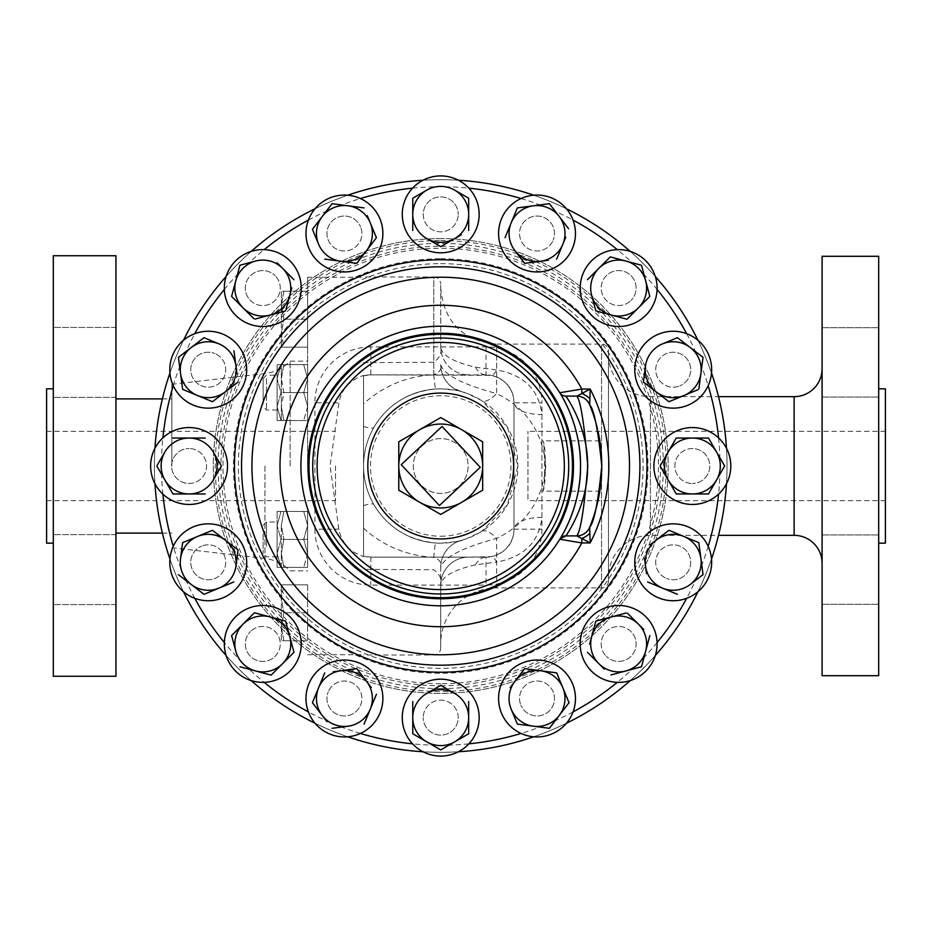 <?xml version="1.0" encoding="UTF-8"?>
<svg xmlns="http://www.w3.org/2000/svg" width="932" height="932" viewBox="0 0 932 932"><rect width="100%" height="100%" fill="white"/><g stroke="black" fill="none" stroke-linecap="round" stroke-linejoin="round"><path stroke-width="0.7" stroke-dasharray="4.66 3.5" d="M599.87 490.675A161.05 161.05 0 0 1 599.8 491.164L542.471 491.164C546.292 492.748 546.292 439.263 542.471 440.836C545.325 439.275 545.325 492.737 542.471 491.164M599.8 440.836L542.471 440.836M600.22 443.655L600.499 445.822M600.627 446.847L601.245 452.929M601.455 455.841L601.676 460.408A161.05 161.05 0 0 0 601.618 458.824M601.769 466.012L601.431 476.473M600.464 486.492L600.802 483.661M599.893 490.535L600.068 489.358M885.4 500.67L885.4 431.33L885.4 500.67L527.955 500.67L527.955 431.33L527.955 500.67M885.4 431.33L527.955 431.33M878.69 362.397L878.69 327.726L878.69 362.397M822.094 362.397L822.094 327.726L822.094 362.397M878.69 569.603L878.69 604.274L878.69 569.603M822.094 569.603L822.094 604.274L822.094 569.603M53.31 362.397L53.31 397.347L53.31 362.397M115.941 362.397L115.941 397.347L115.941 362.397M53.31 569.603L53.31 534.653L53.31 569.603M115.941 569.603L115.941 534.653L115.941 569.603M335.543 466L335.543 500.67L335.543 466M46.6 543.17L46.6 388.83M617.299 249.648A38.445 38.445 0 0 0 591.471 315.249A38.445 38.445 0 0 0 657.083 289.421A38.445 38.445 0 0 0 617.299 249.648A279.262 279.262 0 0 1 657.083 289.421M263.127 533.803L263.127 553.445L263.127 533.803M266.482 546.315L266.482 521.99L266.482 546.315M277.107 546.315L277.107 521.99L277.107 546.315M263.127 403.929L263.127 378.555L263.127 403.929M266.482 378.578L266.482 410.01L266.482 378.578M277.107 378.578L277.107 410.01L277.107 378.578M53.31 676.259L53.31 255.741M115.941 676.259L115.941 255.741M171.861 466L171.861 384.31L171.861 466M290.143 466L290.143 361.15L290.143 466M307.63 466L307.63 277.27L307.63 466M363.55 375.456L363.55 556.544C349.85 552.117 341.636 543.007 338.887 529.19L330.079 466L338.887 402.81C341.578 389.052 349.803 379.93 363.55 375.456L363.55 556.544M275.15 656.291A17.475 17.475 0 0 0 275.15 631.581A17.475 17.475 0 0 0 250.428 631.581A17.475 17.475 0 0 1 275.15 631.581A17.475 17.475 0 0 1 275.15 656.291A17.475 17.475 0 0 1 250.428 656.291A17.475 17.475 0 0 1 250.428 631.581A17.475 17.475 0 0 0 250.428 656.291A17.475 17.475 0 0 0 275.15 656.291M631.022 631.581A17.475 17.475 0 0 0 606.301 631.581A17.475 17.475 0 0 0 606.301 656.291A17.475 17.475 0 0 1 606.301 631.581A17.475 17.475 0 0 1 631.022 631.581A17.475 17.475 0 0 1 631.022 656.291A17.475 17.475 0 0 1 606.301 656.291A17.475 17.475 0 0 0 631.022 656.291A17.475 17.475 0 0 0 631.022 631.581M606.301 275.709A17.475 17.475 0 0 0 606.301 300.419A17.475 17.475 0 0 0 631.022 300.419A17.475 17.475 0 0 1 606.301 300.419A17.475 17.475 0 0 1 606.301 275.709A17.475 17.475 0 0 1 631.022 275.709A17.475 17.475 0 0 1 631.022 300.419A17.475 17.475 0 0 0 631.022 275.709A17.475 17.475 0 0 0 606.301 275.709M250.428 300.419A17.475 17.475 0 0 0 275.15 300.419A17.475 17.475 0 0 0 275.15 275.709A17.475 17.475 0 0 1 275.15 300.419A17.475 17.475 0 0 1 250.428 300.419A17.475 17.475 0 0 1 250.428 275.709A17.475 17.475 0 0 1 275.15 275.709A17.475 17.475 0 0 0 250.428 275.709A17.475 17.475 0 0 0 250.428 300.419M201.557 385.848A17.475 17.475 0 0 0 224.379 376.388A17.475 17.475 0 0 0 214.931 353.554A17.475 17.475 0 0 1 224.379 376.388A17.475 17.475 0 0 1 201.557 385.848A17.475 17.475 0 0 1 192.097 363.014A17.475 17.475 0 0 1 214.931 353.554A17.475 17.475 0 0 0 192.097 363.014A17.475 17.475 0 0 0 201.557 385.848M520.883 226.826A17.475 17.475 0 0 0 530.331 249.66A17.475 17.475 0 0 0 553.165 240.2A17.475 17.475 0 0 1 530.331 249.66A17.475 17.475 0 0 1 520.883 226.826A17.475 17.475 0 0 1 543.706 217.366A17.475 17.475 0 0 1 553.165 240.2A17.475 17.475 0 0 0 543.706 217.366A17.475 17.475 0 0 0 520.883 226.826M679.894 546.152A17.475 17.475 0 0 0 657.06 555.612A17.475 17.475 0 0 0 666.52 578.446A17.475 17.475 0 0 1 657.06 555.612A17.475 17.475 0 0 1 679.894 546.152A17.475 17.475 0 0 1 689.354 568.986A17.475 17.475 0 0 1 666.52 578.446A17.475 17.475 0 0 0 689.354 568.986A17.475 17.475 0 0 0 679.894 546.152M360.567 705.174A17.475 17.475 0 0 0 351.108 682.341A17.475 17.475 0 0 0 328.285 691.8A17.475 17.475 0 0 1 351.108 682.341A17.475 17.475 0 0 1 360.567 705.174A17.475 17.475 0 0 1 337.733 714.634A17.475 17.475 0 0 1 328.285 691.8A17.475 17.475 0 0 0 337.733 714.634A17.475 17.475 0 0 0 360.567 705.174M214.931 578.446A17.475 17.475 0 0 0 224.379 555.612A17.475 17.475 0 0 0 201.557 546.152A17.475 17.475 0 0 1 224.379 555.612A17.475 17.475 0 0 1 214.931 578.446A17.475 17.475 0 0 1 192.097 568.986A17.475 17.475 0 0 1 201.557 546.152A17.475 17.475 0 0 0 192.097 568.986A17.475 17.475 0 0 0 214.931 578.446M553.165 691.8A17.475 17.475 0 0 0 530.331 682.341A17.475 17.475 0 0 0 520.883 705.174A17.475 17.475 0 0 1 530.331 682.341A17.475 17.475 0 0 1 553.165 691.8A17.475 17.475 0 0 1 543.706 714.634A17.475 17.475 0 0 1 520.883 705.174A17.475 17.475 0 0 0 543.706 714.634A17.475 17.475 0 0 0 553.165 691.8M666.52 353.554A17.475 17.475 0 0 0 657.06 376.388A17.475 17.475 0 0 0 679.894 385.848A17.475 17.475 0 0 1 657.06 376.388A17.475 17.475 0 0 1 666.52 353.554A17.475 17.475 0 0 1 689.354 363.014A17.475 17.475 0 0 1 679.894 385.848A17.475 17.475 0 0 0 689.354 363.014A17.475 17.475 0 0 0 666.52 353.554M328.285 240.2A17.475 17.475 0 0 0 351.108 249.66A17.475 17.475 0 0 0 360.567 226.826A17.475 17.475 0 0 1 351.108 249.66A17.475 17.475 0 0 1 328.285 240.2A17.475 17.475 0 0 1 337.733 217.366A17.475 17.475 0 0 1 360.567 226.826A17.475 17.475 0 0 0 337.733 217.366A17.475 17.475 0 0 0 328.285 240.2M458.195 717.64A17.475 17.475 0 0 0 440.72 700.165A17.475 17.475 0 0 0 423.245 717.64A17.475 17.475 0 0 1 440.72 700.165A17.475 17.475 0 0 1 458.195 717.64A17.475 17.475 0 0 1 440.72 735.115A17.475 17.475 0 0 1 423.245 717.64A17.475 17.475 0 0 0 440.72 735.115A17.475 17.475 0 0 0 458.195 717.64M692.359 448.525A17.475 17.475 0 0 0 674.885 466A17.475 17.475 0 0 0 692.359 483.475A17.475 17.475 0 0 1 674.885 466A17.475 17.475 0 0 1 692.359 448.525A17.475 17.475 0 0 1 709.834 466A17.475 17.475 0 0 1 692.359 483.475A17.475 17.475 0 0 0 709.834 466A17.475 17.475 0 0 0 692.359 448.525M423.245 214.36A17.475 17.475 0 0 0 440.72 231.835A17.475 17.475 0 0 0 458.195 214.36A17.475 17.475 0 0 1 440.72 231.835A17.475 17.475 0 0 1 423.245 214.36A17.475 17.475 0 0 1 440.72 196.885A17.475 17.475 0 0 1 458.195 214.36A17.475 17.475 0 0 0 440.72 196.885A17.475 17.475 0 0 0 423.245 214.36M189.08 483.475A17.475 17.475 0 0 0 206.555 466A17.475 17.475 0 0 0 189.08 448.525A17.475 17.475 0 0 1 206.555 466A17.475 17.475 0 0 1 189.08 483.475A17.475 17.475 0 0 1 171.605 466A17.475 17.475 0 0 1 189.08 448.525A17.475 17.475 0 0 0 171.605 466A17.475 17.475 0 0 0 189.08 483.475M423.012 180.237A286.31 286.31 0 0 1 727.03 466A286.31 286.31 0 0 1 440.72 752.31A286.31 286.31 0 0 0 727.03 466A286.31 286.31 0 0 0 440.72 179.69A286.31 286.31 0 0 1 458.439 180.237A286.31 286.31 0 0 0 154.409 466A286.31 286.31 0 0 0 440.72 752.31A286.31 286.31 0 0 0 727.03 466A286.31 286.31 0 0 0 440.72 179.69A286.31 286.31 0 0 0 154.409 466A286.31 286.31 0 0 0 440.72 752.31A286.31 286.31 0 0 1 423.012 751.763M468.854 743.841A279.262 279.262 0 0 1 412.596 743.841A38.445 38.445 0 0 0 479.165 717.64A38.445 38.445 0 0 0 440.72 679.195A38.445 38.445 0 0 0 412.596 743.841M533.721 195.207A286.31 286.31 0 0 1 566.446 208.768A286.31 286.31 0 0 0 533.721 195.207M630.265 251.407A286.31 286.31 0 0 1 655.312 276.454A286.31 286.31 0 0 0 630.265 251.407M697.952 340.285A286.31 286.31 0 0 1 711.512 373.01A286.31 286.31 0 0 0 697.952 340.285M726.482 448.292A286.31 286.31 0 0 1 726.482 483.708A286.31 286.31 0 0 0 726.482 448.292M711.512 558.99A286.31 286.31 0 0 1 697.952 591.715A286.31 286.31 0 0 0 711.512 558.99M655.312 655.546A286.31 286.31 0 0 1 630.265 680.593A286.31 286.31 0 0 0 655.312 655.546M566.446 723.232A286.31 286.31 0 0 1 533.721 736.793A286.31 286.31 0 0 0 566.446 723.232M440.72 752.31A286.31 286.31 0 0 0 458.439 751.763A286.31 286.31 0 0 1 154.409 466A286.31 286.31 0 0 1 440.72 179.69M412.596 188.159A279.262 279.262 0 0 1 468.854 188.159A38.445 38.445 0 0 0 402.275 214.36A38.445 38.445 0 0 0 440.72 252.805A38.445 38.445 0 0 0 468.854 188.159M521.058 198.539A279.262 279.262 0 0 1 573.04 220.069A38.445 38.445 0 0 0 501.509 218.799A38.445 38.445 0 0 0 522.316 269.033A38.445 38.445 0 0 0 573.04 220.069M686.651 333.679A279.262 279.262 0 0 1 708.18 385.662A38.445 38.445 0 0 0 658.493 334.18A38.445 38.445 0 0 0 637.686 384.415A38.445 38.445 0 0 0 708.18 385.662M718.572 437.865A279.262 279.262 0 0 1 718.572 494.135A38.445 38.445 0 0 0 692.359 427.555A38.445 38.445 0 0 0 653.914 466A38.445 38.445 0 0 0 718.572 494.135M708.18 546.338A279.262 279.262 0 0 1 686.651 598.321A38.445 38.445 0 0 0 687.921 526.778A38.445 38.445 0 0 0 637.686 547.585A38.445 38.445 0 0 0 686.651 598.321M657.083 642.579A279.262 279.262 0 0 1 617.299 682.352A38.445 38.445 0 0 0 645.841 616.751A38.445 38.445 0 0 0 591.471 616.751A38.445 38.445 0 0 0 617.299 682.352M573.04 711.932A279.262 279.262 0 0 1 521.058 733.461A38.445 38.445 0 0 0 572.539 683.773A38.445 38.445 0 0 0 522.316 662.967A38.445 38.445 0 0 0 521.058 733.461M440.72 665.192A199.192 199.192 0 0 1 241.539 466A199.192 199.192 0 0 1 440.72 266.808A199.192 199.192 0 0 1 639.911 466A199.192 199.192 0 0 1 440.72 665.192A199.192 199.192 0 0 0 639.911 466A199.192 199.192 0 0 0 440.72 266.808M589.676 527.244A161.05 161.05 0 0 0 589.676 527.232A13.98 13.98 146.2 0 1 576.745 535.9L565.794 535.9A7.048 7.048 0 0 0 559.794 539.255A139.8 139.8 0 0 1 300.92 466A139.8 139.8 0 0 1 559.794 392.745A7.048 7.048 0 0 0 565.794 396.1L576.745 396.1A13.98 13.98 0 0 1 589.676 404.768A161.05 161.05 0 0 0 589.676 404.756M440.72 685.766A219.766 219.766 0 0 0 660.485 466A219.766 219.766 0 0 0 440.72 246.234A219.766 219.766 0 0 0 220.954 466A219.766 219.766 0 0 0 440.72 685.766M440.72 240.526A225.474 225.474 0 0 1 666.194 466A225.474 225.474 0 0 1 440.72 691.474A225.474 225.474 0 0 1 215.257 466A225.474 225.474 0 0 1 440.72 240.526M421.998 445.997A27.401 27.401 0 0 1 460.734 447.278A27.401 27.401 0 0 1 459.441 486.003A27.401 27.401 0 0 1 420.716 484.722A27.401 27.401 0 0 1 421.998 445.997A27.401 27.401 0 0 1 460.734 447.278A27.401 27.401 0 0 1 459.441 486.003A27.401 27.401 0 0 1 420.716 484.722A27.401 27.401 0 0 1 421.998 445.997M235.598 616.751A38.445 38.445 0 0 1 289.969 616.751A38.445 38.445 0 0 1 264.152 682.352A279.262 279.262 0 0 1 224.367 642.579A38.445 38.445 0 0 1 235.598 616.751M235.598 315.249A38.445 38.445 0 0 0 289.969 315.249A38.445 38.445 0 0 0 264.152 249.648A38.445 38.445 0 0 0 235.598 315.249M193.53 405.222A38.445 38.445 0 0 0 243.753 384.415A38.445 38.445 0 0 0 194.8 333.679A38.445 38.445 0 0 0 193.53 405.222M379.941 713.201A38.445 38.445 0 0 0 359.135 662.967A38.445 38.445 0 0 0 308.41 711.932A38.445 38.445 0 0 0 379.941 713.201M222.946 597.82A38.445 38.445 0 0 0 243.753 547.585A38.445 38.445 0 0 0 173.259 546.338A38.445 38.445 0 0 0 222.946 597.82M308.911 248.227A38.445 38.445 0 0 0 359.135 269.033A38.445 38.445 0 0 0 360.393 198.539A38.445 38.445 0 0 0 308.911 248.227M189.08 504.445A38.445 38.445 0 0 0 227.525 466A38.445 38.445 0 0 0 162.879 437.865A38.445 38.445 0 0 0 189.08 504.445M878.69 675.7L878.69 256.3M885.4 543.17L885.4 388.83M822.094 675.7L822.094 256.3M440.72 238.569A227.431 227.431 0 0 0 213.3 466A227.431 227.431 0 0 0 440.72 693.431A227.431 227.431 0 0 0 668.151 466A227.431 227.431 0 0 0 440.72 238.569A227.431 227.431 0 0 0 213.3 466A227.431 227.431 0 0 0 440.72 693.431A227.431 227.431 0 0 0 668.151 466A227.431 227.431 0 0 0 440.72 238.569M435.628 388.993L440.72 388.83A77.17 77.17 0 0 0 363.55 466A77.17 77.17 0 0 0 440.72 543.17A77.17 77.17 0 0 0 517.889 466A77.17 77.17 0 0 0 440.72 388.83C455.259 390.1 462.097 391.021 461.247 391.615C460.757 390.531 467.596 393.549 481.774 400.655L507.462 427.264L517.889 466.14L507.381 504.888L481.774 531.345C467.596 538.451 460.746 541.469 461.247 540.385C462.086 540.979 455.247 541.911 440.72 543.17L435.628 543.007C408.1 540.141 387.549 527.384 373.977 504.736C367.126 492.877 363.655 479.968 363.55 466C363.678 451.973 367.15 439.065 373.977 427.264C387.584 404.605 408.134 391.848 435.628 388.993A27.96 1.014 -93.8 0 1 433.788 374.617C406.562 376.33 383.145 386.058 363.55 403.801M608.479 351.026L608.479 580.974L608.479 351.026A6.932 6.932 0 0 0 601.548 344.094L496.64 344.094L496.64 393.584C462.354 384.38 443.714 374.734 440.72 364.657C441.803 369.328 439.496 372.649 433.788 374.617L433.788 276.99L363.55 276.99M608.479 580.974A6.932 6.932 0 0 1 601.548 587.906L496.64 587.906L496.64 562.054L475.39 564.839C452.87 570.163 441.314 576.92 440.72 585.11C442.001 579.063 439.694 573.949 433.788 569.755L363.55 569.347M608.479 577.281L608.479 354.719L608.479 577.281A41.94 41.94 0 0 1 650.419 535.341L650.419 396.659L650.419 535.341L718.514 535.341M608.479 354.719A41.94 41.94 0 0 0 650.419 396.659L718.514 396.659M822.094 368.699L822.094 563.301L822.094 368.699M363.55 528.199C383.11 545.931 406.515 555.658 433.788 557.383C439.485 559.34 441.803 562.66 440.72 567.343L440.72 648.078A6.932 6.932 0 0 1 433.788 655.01L363.55 655.01M481.774 531.345A27.96 10.217 57.9 0 1 496.64 538.416C462.377 547.62 443.737 557.254 440.72 567.343L440.72 643.826A55.92 55.92 0 0 1 496.64 587.906L496.64 538.416C526.149 524.262 542.552 500.111 545.849 465.977C542.61 431.947 526.207 407.82 496.64 393.584A27.96 10.217 -57.9 0 1 481.774 400.655M440.72 643.826L440.72 585.11A27.96 27.96 0 0 1 468.68 557.15L491.327 556.637C506.134 552.396 513.683 543.251 513.975 529.19L513.975 402.81L513.975 529.19A27.96 27.96 0 0 1 486.015 557.15L370.82 557.15A27.96 27.96 0 0 1 363.55 556.183L370.82 557.15L468.68 557.15A27.96 27.96 0 0 0 440.72 585.11L440.72 648.078M363.55 362.653L433.788 362.245C439.706 358.005 442.024 352.89 440.72 346.89C441.372 355.127 452.929 361.884 475.39 367.161L496.64 369.946C523.842 374.874 538.941 389.762 541.935 414.6A27.96 11.79 0 0 1 513.975 402.81C513.695 388.76 506.146 379.615 491.327 375.363L370.82 374.85L363.55 375.817A27.96 27.96 0 0 1 370.82 374.85L486.015 374.85A27.96 27.96 0 0 1 513.975 402.81L541.935 402.81A55.92 55.92 0 0 0 486.015 346.89L370.82 346.89L370.82 374.85A27.96 27.96 0 0 0 363.55 375.817M541.935 414.6L541.935 517.4C538.917 542.261 523.819 557.138 496.64 562.054A27.96 6.606 79 0 0 491.327 556.637M363.55 426.355A27.96 5.93 30.1 0 0 373.977 427.264M363.55 505.645A27.96 5.93 -30.1 0 1 373.977 504.736M433.788 557.15L433.788 557.383A27.96 1.014 -86.2 0 1 435.628 543.007M440.72 346.89L440.72 283.922L440.72 346.89A27.96 27.96 0 0 0 468.68 374.85A27.96 27.96 0 0 1 440.72 346.89M461.247 391.615A27.96 27.96 0 0 1 440.72 364.657A27.96 27.96 0 0 0 461.247 391.615M440.72 567.343A27.96 27.96 0 0 1 461.247 540.385A27.96 27.96 0 0 0 440.72 567.343M475.39 367.161A27.96 15.425 -90 0 0 486.015 374.85A27.96 27.96 0 0 1 513.975 402.81M440.72 288.174C444.04 322.146 462.68 340.786 496.64 344.094L496.64 369.946A27.96 6.606 -79 0 1 491.327 375.363M541.935 517.4A27.96 11.79 -0 0 0 513.975 529.19A27.96 27.96 0 0 1 486.015 557.15L486.015 585.11A55.92 55.92 0 0 0 541.935 529.19L541.935 402.81M475.39 564.839A27.96 15.425 90 0 1 486.015 557.15M878.69 466L878.69 388.83L878.69 466M162.879 494.135A279.262 279.262 0 0 1 162.879 437.865M213.3 452.02L221.012 465.371M205.226 493.96L172.944 493.96M164.871 479.98L156.797 466M157.159 465.371L164.871 452.02M172.944 438.04L205.226 438.04M461.387 234.724L454.7 238.569M440.102 246.281L426.74 238.569M412.76 230.507L412.76 198.213L426.74 190.151M454.7 190.151L468.062 197.852M468.68 198.213L468.68 230.507M708.506 493.96L676.224 493.96L668.151 479.98M668.151 452.02L672.007 445.345M676.224 438.04L708.506 438.04M716.58 452.02L724.653 466M716.58 479.98L708.868 493.331M426.74 693.431L440.102 685.719M468.68 701.493L468.68 733.787M454.7 741.849L441.349 749.561M426.74 741.849L420.064 738.004M412.76 733.787L412.76 701.493M308.41 220.069A279.262 279.262 0 0 1 360.393 198.539M376.435 237.73L366.602 250.533M356.071 263.243L340.774 261.24M322.239 216.492L332.072 203.689M367.301 215.688L370.26 222.818M668.419 401.273L656.186 391.883M643.383 382.062L645.492 366.055M690.228 347.52L702.46 356.909M701.936 365.705L698.918 388.644M698.15 389.634L683.913 395.529M510.142 687.583L514.837 681.467M556.672 672.869L562.858 687.781M194.8 598.321A279.262 279.262 0 0 1 173.259 546.338M212.449 530.285L225.264 540.117M237.975 550.661L235.959 565.945M233.85 581.952L204.026 594.313M180.517 558.652L182.532 543.356M360.393 733.461A279.262 279.262 0 0 1 308.41 711.932M333.132 671.774L340.774 670.76M356.781 668.652L371.297 687.583M376.435 694.27L364.074 724.094M326.934 721.624L322.239 715.508M312.418 702.705L318.593 687.781M646.493 573.588L644.478 558.303M650.07 544.812L656.186 540.117M668.99 530.285L698.825 542.645L703.043 574.648M662.512 588.127L647.6 581.952M548.319 260.226L540.677 261.24M519.532 256.65L514.837 250.533M505.016 237.73L517.365 207.906M559.2 216.492L568.59 228.724M565.806 237.089L562.858 244.219M173.259 385.662A279.262 279.262 0 0 1 194.8 333.679M233.944 350.758L236.961 373.697M238.068 382.062L225.264 391.883M197.537 395.529L182.625 389.355M204.69 337.967L218.938 343.873M224.367 289.421A279.262 279.262 0 0 1 264.152 249.648M291.786 287.848L289.794 295.304M277.468 313.07L255.123 319.059M253.923 318.744L243.019 307.84M277.107 262.836L282.559 268.288M589.653 644.152L591.657 636.696M611.427 616.926L626.316 612.941M627.527 613.256L643.884 629.613M645.666 651.177L641.484 666.764M625.896 670.947L611.008 674.931M604.344 669.164L598.892 663.712M224.367 642.579A38.445 38.445 0 0 0 264.152 682.352M254.436 612.755L270.024 616.926M282.559 663.712L277.107 669.164M255.554 670.947L239.955 666.764M235.784 651.177L231.788 636.276M480.248 467.316L439.415 505.517L401.203 464.684L442.036 426.483L480.248 467.316M482.66 490.209L440.72 514.429L398.78 490.209L398.78 466A41.94 41.94 0 0 1 419.75 429.675L440.72 417.571L461.69 429.675L482.66 441.791L482.66 466A41.94 41.94 0 0 1 419.75 502.325A41.94 41.94 0 0 1 398.78 466L398.78 441.791L419.75 429.675A41.94 41.94 0 0 1 482.66 466L482.66 490.209M601.618 473.141A161.05 161.05 0 0 0 601.676 471.58M598.134 431.935A161.05 161.05 0 0 0 597.424 428.813M601.268 478.698L601.711 461.573M601.583 458.264L600.674 447.255M600.476 445.566L600.138 443.143M347.729 736.793A286.31 286.31 0 0 1 315.004 723.232M251.186 680.593A286.31 286.31 0 0 1 226.138 655.546M183.488 591.715A286.31 286.31 0 0 1 169.939 558.99M154.957 483.708A286.31 286.31 0 0 1 154.957 448.292M169.939 373.01A286.31 286.31 0 0 1 183.488 340.285M226.138 276.454A286.31 286.31 0 0 1 251.186 251.407M315.004 208.768A286.31 286.31 0 0 1 347.729 195.207M307.63 364.645L307.63 392.605L307.63 364.645L283.852 364.645L281.348 378.625L281.348 420.565L281.348 378.625L283.852 392.605L281.348 406.585L283.852 392.605L281.348 378.625L283.852 364.645L281.348 364.645L281.348 378.625L281.348 364.645L307.63 364.645M307.63 406.585L307.63 378.625L307.63 420.565L307.63 406.585L303.716 392.605L307.63 378.625L303.716 364.645L307.63 378.625L303.716 392.605L307.63 406.585L303.716 420.565L307.63 406.585M307.63 584.83L307.63 640.75L307.63 584.83L283.852 584.83L281.348 598.81L281.348 626.77L281.348 584.83L281.348 598.81L283.852 612.79L281.348 626.77L281.348 640.75L283.852 640.75L281.348 626.77L281.348 640.75L283.852 640.75L281.348 626.77L283.852 612.79L281.348 598.81L283.852 584.83L281.348 584.83L307.63 584.83M307.63 347.17L307.63 291.25L307.63 347.17L283.852 347.17L281.348 333.19L281.348 305.23L281.348 347.17L281.348 333.19L283.852 319.21L281.348 305.23L281.348 291.25L283.852 291.25L281.348 305.23L281.348 291.25L283.852 291.25L281.348 305.23L283.852 319.21L281.348 333.19L283.852 347.17L281.348 347.17L307.63 347.17M307.63 420.565L307.63 392.605L307.63 420.565L283.852 420.565L281.348 406.585L283.852 420.565L281.348 420.565L307.63 420.565M307.63 511.435L307.63 567.355L307.63 511.435L307.63 525.415L307.63 511.435L283.852 511.435L281.348 525.415L281.348 553.375L281.348 525.415L283.852 539.395L281.348 525.415L283.852 511.435L281.348 511.435L307.63 511.435M307.63 553.375L307.63 525.415L307.63 567.355L307.63 553.375L303.716 539.395L307.63 525.415L303.716 511.435L307.63 525.415L303.716 539.395L307.63 553.375L303.716 567.355L307.63 553.375M53.31 466L53.31 543.17L53.31 466M46.6 466L46.6 431.33L46.6 466M307.63 612.79L283.852 612.79L307.63 612.79M307.63 640.75L283.852 640.75L307.63 640.75M307.63 319.21L283.852 319.21L307.63 319.21M307.63 291.25L283.852 291.25L307.63 291.25M307.63 392.605L283.852 392.605L307.63 392.605M281.348 567.355L281.348 553.375L283.852 539.395L281.348 553.375L283.852 567.355L281.348 553.375L281.348 567.355L283.852 567.355L281.348 567.355M307.63 539.395L283.852 539.395L307.63 539.395M307.63 567.355L283.852 567.355L307.63 567.355M277.107 364.645L281.021 364.645L277.107 378.625L277.107 406.585L281.021 420.565L277.107 420.565L277.107 378.625L281.021 392.605L277.107 406.585L281.021 392.605L277.107 378.625L277.107 364.645L277.107 378.625L281.021 364.645L277.107 364.645M277.107 420.565L281.021 420.565L277.107 406.585L277.107 420.565M303.716 364.645L281.021 364.645L303.716 364.645M303.716 392.605L281.021 392.605L303.716 392.605M303.716 420.565L281.021 420.565L303.716 420.565M277.107 511.435L281.021 511.435L277.107 525.415L277.107 553.375L281.021 567.355L277.107 567.355L277.107 525.415L281.021 539.395L277.107 553.375L281.021 539.395L277.107 525.415L277.107 511.435L277.107 525.415L281.021 511.435L277.107 511.435M277.107 567.355L281.021 567.355L277.107 553.375L277.107 567.355M303.716 511.435L281.021 511.435L303.716 511.435M303.716 539.395L281.021 539.395L303.716 539.395M303.716 567.355L281.021 567.355L303.716 567.355M649.849 296.423L632.979 313.292M618.871 317.066L611.427 315.074M595.641 310.193L591.657 295.304M587.475 279.705L610.309 256.882M264.921 466L264.921 558.454L264.921 466M559.794 539.255A139.8 139.8 0 0 1 440.72 605.8M440.72 688.643A222.643 222.643 0 0 1 218.088 466A222.643 222.643 0 0 1 440.72 243.357A222.643 222.643 0 0 1 663.363 466A222.643 222.643 0 0 1 440.72 688.643M440.72 683.739A217.739 217.739 0 0 1 222.993 466A217.739 217.739 0 0 1 440.72 248.262A217.739 217.739 0 0 1 658.458 466A217.739 217.739 0 0 1 440.72 683.739M440.72 258.747A207.254 207.254 0 0 1 647.985 466A207.254 207.254 0 0 1 440.72 673.254A207.254 207.254 0 0 1 233.466 466A207.254 207.254 0 0 1 440.72 258.747M440.72 263.651A202.349 202.349 0 0 1 643.08 466A202.349 202.349 0 0 1 440.72 668.349A202.349 202.349 0 0 1 238.371 466A202.349 202.349 0 0 1 440.72 263.651M440.72 536.238A70.238 70.238 0 0 0 510.957 466A70.238 70.238 0 0 0 440.72 395.762A70.238 70.238 0 0 0 370.493 466A70.238 70.238 0 0 0 440.72 536.238M601.548 587.906L601.548 344.094L601.548 587.906M794.134 396.659L794.134 535.341M433.788 374.85L433.788 276.99C438.005 277.398 440.312 279.716 440.72 283.922M370.82 569.755L370.82 557.15A27.96 27.96 0 0 1 363.55 556.183M370.82 362.245L370.82 374.85M370.82 346.89A55.92 55.92 0 0 0 314.9 402.81L338.887 402.81M314.9 402.81L314.9 529.19L338.887 529.19M314.9 529.19A55.92 55.92 0 0 0 370.82 585.11L486.015 585.11M370.82 557.15L370.82 585.11M440.72 388.83A77.17 77.17 0 0 0 363.55 466A77.17 77.17 0 0 0 440.72 543.17M486.015 346.89L486.015 374.85M513.975 529.19L541.935 529.19M822.094 327.726L878.69 327.726L822.094 327.726M822.094 534.933L878.69 534.933L822.094 534.933M115.941 397.347L53.31 397.347L115.941 397.347M115.941 604.553L53.31 604.553L115.941 604.553M46.6 500.67L335.543 500.67M263.127 525.345L266.482 521.99L277.107 521.99M263.127 378.555L266.482 375.2L277.107 375.2M162.389 398.896L171.861 398.896M171.861 384.31L264.921 373.546C274.754 372.311 283.165 368.187 290.143 361.15L307.63 361.15M307.63 277.27L363.55 277.27M171.861 547.69L264.921 558.454C274.754 559.689 283.165 563.813 290.143 570.85L307.63 570.85M460.827 391.498L452.719 387.607C444.972 381.91 440.976 374.268 440.72 364.657M307.63 654.73L363.55 654.73M162.389 533.104L171.861 533.104M277.107 410.01L266.482 410.01L263.127 406.655M277.107 556.8L266.482 556.8L263.127 553.445M46.6 431.33L335.543 431.33M115.941 327.447L53.31 327.447L115.941 327.447M115.941 534.653L53.31 534.653L115.941 534.653M822.094 397.067L878.69 397.067L822.094 397.067M822.094 604.274L878.69 604.274L822.094 604.274"/><path stroke-width="1.4" d="M600.499 445.822L600.627 446.847M601.245 452.929L601.455 455.841M601.676 471.58A161.05 161.05 0 0 0 601.676 460.385L601.769 466.012M601.431 476.473L600.464 486.492M600.383 487.156L600.103 489.172L600.371 487.168M600.068 489.358L599.893 490.535M591.471 260.878A38.445 38.445 0 0 0 591.471 315.249A38.445 38.445 0 0 0 645.841 315.249A38.445 38.445 0 0 0 645.841 260.878A38.445 38.445 0 0 0 591.471 260.878M53.31 388.83L46.6 388.83L46.6 543.17L53.31 543.17M53.31 255.741L53.31 676.259L115.941 676.259L115.941 255.741L53.31 255.741M458.439 180.237A286.31 286.31 0 0 1 533.721 195.207A286.31 286.31 0 0 0 458.439 180.237M566.446 208.768A286.31 286.31 0 0 1 630.265 251.407A286.31 286.31 0 0 0 566.446 208.768M655.312 276.454A286.31 286.31 0 0 1 697.952 340.285A286.31 286.31 0 0 0 655.312 276.454M711.512 373.01A286.31 286.31 0 0 1 726.482 448.292A286.31 286.31 0 0 0 711.512 373.01M726.482 483.708A286.31 286.31 0 0 1 711.512 558.99A286.31 286.31 0 0 0 726.482 483.708M697.952 591.715A286.31 286.31 0 0 1 655.312 655.546A286.31 286.31 0 0 0 697.952 591.715M630.265 680.593A286.31 286.31 0 0 1 566.446 723.232A286.31 286.31 0 0 0 630.265 680.593M533.721 736.793A286.31 286.31 0 0 1 458.439 751.763A286.31 286.31 0 0 0 533.721 736.793M440.72 266.808A199.192 199.192 0 0 1 639.911 466A199.192 199.192 0 0 1 440.72 665.192A199.192 199.192 0 0 1 241.539 466A199.192 199.192 0 0 1 440.72 266.808A199.192 199.192 0 0 1 639.911 466A199.192 199.192 0 0 1 440.72 665.192M576.873 535.9L576.745 535.9A13.98 13.98 0 0 0 589.676 527.232A13.98 13.968 22.4 0 1 576.873 535.9L581.824 538.486L581.824 542.948L559.794 539.255C559.573 539.814 581.09 507.334 580.519 466.128C581.125 424.619 559.573 392.244 559.794 392.745L581.824 389.052L581.824 393.514L590.177 389.052L589.886 398.733A13.98 7.922 -147.1 0 0 581.824 393.514L576.873 396.1A13.98 13.968 157.6 0 1 589.676 404.756L589.676 404.768C594.138 409.544 598.169 429.978 601.769 466.07C598.158 502.068 594.127 522.456 589.676 527.232L590.177 542.948L581.824 538.486A13.98 7.922 -32.9 0 0 589.886 533.267M440.72 326.2A139.8 139.8 0 0 1 580.519 466A139.8 139.8 0 0 1 440.72 605.8A139.8 139.8 0 0 1 300.92 466A139.8 139.8 0 0 1 440.72 326.2A139.8 139.8 0 0 1 580.519 466A139.8 139.8 0 0 1 440.72 605.8M440.72 334.273A131.727 131.727 0 0 1 572.458 466A131.727 131.727 0 0 1 440.72 597.727A131.727 131.727 0 0 1 308.993 466A131.727 131.727 0 0 1 440.72 334.273M440.72 538.917A72.917 72.917 0 0 0 513.637 466A72.917 72.917 0 0 0 440.72 393.083A72.917 72.917 0 0 0 367.814 466A72.917 72.917 0 0 0 440.72 538.917M289.969 671.122A38.445 38.445 0 0 0 289.969 616.751A38.445 38.445 0 0 0 235.598 616.751A38.445 38.445 0 0 0 235.598 671.122A38.445 38.445 0 0 0 289.969 671.122M645.841 616.751A38.445 38.445 0 0 0 591.471 616.751A38.445 38.445 0 0 0 591.471 671.122A38.445 38.445 0 0 0 645.841 671.122A38.445 38.445 0 0 0 645.841 616.751M235.598 315.249A38.445 38.445 0 0 0 289.969 315.249A38.445 38.445 0 0 0 289.969 260.878A38.445 38.445 0 0 0 235.598 260.878A38.445 38.445 0 0 0 235.598 315.249M193.53 405.222A38.445 38.445 0 0 0 243.753 384.415A38.445 38.445 0 0 0 222.946 334.18A38.445 38.445 0 0 0 172.723 354.987A38.445 38.445 0 0 0 193.53 405.222M501.509 218.799A38.445 38.445 0 0 0 522.316 269.033A38.445 38.445 0 0 0 572.539 248.227A38.445 38.445 0 0 0 551.732 197.992A38.445 38.445 0 0 0 501.509 218.799M687.921 526.778A38.445 38.445 0 0 0 637.686 547.585A38.445 38.445 0 0 0 658.493 597.82A38.445 38.445 0 0 0 708.728 577.013A38.445 38.445 0 0 0 687.921 526.778M379.941 713.201A38.445 38.445 0 0 0 359.135 662.967A38.445 38.445 0 0 0 308.911 683.773A38.445 38.445 0 0 0 329.718 734.008A38.445 38.445 0 0 0 379.941 713.201M222.946 597.82A38.445 38.445 0 0 0 243.753 547.585A38.445 38.445 0 0 0 193.53 526.778A38.445 38.445 0 0 0 172.723 577.013A38.445 38.445 0 0 0 222.946 597.82M572.539 683.773A38.445 38.445 0 0 0 522.316 662.967A38.445 38.445 0 0 0 501.509 713.201A38.445 38.445 0 0 0 551.732 734.008A38.445 38.445 0 0 0 572.539 683.773M658.493 334.18A38.445 38.445 0 0 0 637.686 384.415A38.445 38.445 0 0 0 687.921 405.222A38.445 38.445 0 0 0 708.728 354.987A38.445 38.445 0 0 0 658.493 334.18M308.911 248.227A38.445 38.445 0 0 0 359.135 269.033A38.445 38.445 0 0 0 379.941 218.799A38.445 38.445 0 0 0 329.718 197.992A38.445 38.445 0 0 0 308.911 248.227M479.165 717.64A38.445 38.445 0 0 0 440.72 679.195A38.445 38.445 0 0 0 402.275 717.64A38.445 38.445 0 0 0 440.72 756.085A38.445 38.445 0 0 0 479.165 717.64M692.359 427.555A38.445 38.445 0 0 0 653.914 466A38.445 38.445 0 0 0 692.359 504.445A38.445 38.445 0 0 0 730.804 466A38.445 38.445 0 0 0 692.359 427.555M402.275 214.36A38.445 38.445 0 0 0 440.72 252.805A38.445 38.445 0 0 0 479.165 214.36A38.445 38.445 0 0 0 440.72 175.915A38.445 38.445 0 0 0 402.275 214.36M189.08 504.445A38.445 38.445 0 0 0 227.525 466A38.445 38.445 0 0 0 189.08 427.555A38.445 38.445 0 0 0 150.635 466A38.445 38.445 0 0 0 189.08 504.445M878.69 388.83L885.4 388.83L885.4 543.17L878.69 543.17M822.094 466L822.094 675.7L878.69 675.7L878.69 256.3L822.094 256.3L822.094 466M718.514 535.341L794.134 535.341L794.134 396.659L718.514 396.659M794.134 535.341A27.96 27.96 0 0 1 822.094 563.301M794.134 396.659A27.96 27.96 0 0 0 822.094 368.699M221.012 465.371L213.3 452.02A27.96 27.96 0 0 1 213.3 479.98L221.373 466L213.3 479.98A27.96 27.96 0 0 1 189.08 493.96L205.226 493.96M172.944 493.96L189.08 493.96A27.96 27.96 0 0 1 164.871 479.98L172.944 493.96L164.871 479.98A27.96 27.96 0 0 1 164.871 452.02L156.797 466L164.871 479.98M156.797 466L157.159 465.371M205.226 438.04L172.944 438.04M164.871 452.02A27.96 27.96 0 0 1 213.3 452.02M412.76 230.507L412.76 214.36A27.96 27.96 0 0 1 426.74 190.151L412.76 198.213L412.76 214.36A27.96 27.96 0 0 0 426.74 238.569L440.72 246.642L454.7 238.569L440.72 246.642L440.102 246.281M468.68 230.507L468.68 214.36A27.96 27.96 0 0 1 454.7 238.569L461.387 234.724M468.68 198.213L454.7 190.151A27.96 27.96 0 0 1 468.68 214.36L468.68 198.213L468.062 197.852M426.74 190.151A27.96 27.96 0 0 1 454.7 190.151M454.7 238.569A27.96 27.96 0 0 1 426.74 238.569M660.077 466L668.151 479.98L660.077 466L668.151 452.02L660.077 466M668.151 479.98L676.224 493.96L708.506 493.96L724.653 466L708.506 438.04L676.224 438.04L668.151 452.02A27.96 27.96 0 0 1 716.58 452.02A27.96 27.96 0 0 1 692.359 493.96A27.96 27.96 0 0 1 668.151 452.02M672.007 445.345L676.224 438.04M708.506 438.04L716.58 452.02M724.653 466L716.58 479.98M708.868 493.331L708.506 493.96M440.102 685.719L426.74 693.431A27.96 27.96 0 0 1 454.7 693.431L440.72 685.358L454.7 693.431A27.96 27.96 0 0 1 468.68 717.64L468.68 701.493M468.68 733.787L468.68 717.64A27.96 27.96 0 0 1 454.7 741.849L468.68 733.787L454.7 741.849A27.96 27.96 0 0 1 426.74 741.849L440.72 749.922L454.7 741.849M441.349 749.561L440.72 749.922L426.74 741.849A27.96 27.96 0 0 1 412.76 717.64L412.76 733.787L426.74 741.849M420.064 738.004L412.76 733.787M412.76 701.493L412.76 717.64A27.96 27.96 0 0 1 426.74 693.431M332.072 203.689L364.074 207.906L332.072 203.689L322.239 216.492A27.96 27.96 0 0 0 318.593 244.219L312.418 229.295L318.593 244.219A27.96 27.96 0 0 0 340.774 261.24L324.767 259.131L356.781 263.348L366.602 250.533L356.781 263.348L356.071 263.243M322.239 216.492L312.418 229.295L322.239 216.492A27.96 27.96 0 0 1 370.26 222.818A27.96 27.96 0 0 1 366.602 250.533L376.435 237.73L370.26 222.818L376.435 237.73M370.26 222.818L367.301 215.688M366.602 250.533A27.96 27.96 0 0 1 340.774 261.24M643.383 382.062L656.186 391.883L643.383 382.062L645.492 366.055A27.96 27.96 0 0 1 662.512 343.873L677.424 337.687L662.512 343.873A27.96 27.96 0 0 1 690.228 347.52L677.424 337.687L690.228 347.52A27.96 27.96 0 0 1 700.934 373.348L703.043 357.352L690.228 347.52M698.918 388.644L700.934 373.348A27.96 27.96 0 0 1 683.913 395.529L668.99 401.715L683.913 395.529A27.96 27.96 0 0 1 656.186 391.883L668.419 401.273M702.46 356.909L703.043 357.352L701.936 365.705M683.913 395.529L698.15 389.634M656.186 391.883A27.96 27.96 0 0 1 645.492 366.055M524.669 668.652L514.837 681.467L524.669 668.652L556.672 672.869L524.669 668.652M556.672 672.869L562.858 687.781A27.96 27.96 0 0 1 533.372 726.203A27.96 27.96 0 0 1 511.19 709.182L517.365 724.094L549.379 728.311L569.033 702.705L562.858 687.781L569.033 702.705L549.379 728.311L517.365 724.094L511.19 709.182A27.96 27.96 0 0 1 514.837 681.467L510.142 687.583M562.858 687.781A27.96 27.96 0 0 0 514.837 681.467M204.026 594.313L178.408 574.648L204.026 594.313L218.938 588.127A27.96 27.96 0 0 0 235.959 565.945L238.068 549.938L225.264 540.117L238.068 549.938L237.975 550.661M225.264 540.117L212.449 530.285L182.625 542.645L180.517 558.652A27.96 27.96 0 0 1 225.264 540.117A27.96 27.96 0 0 1 235.959 565.945M180.517 558.652A27.96 27.96 0 0 0 218.938 588.127L233.85 581.952M182.532 543.356L182.625 542.645L212.449 530.285M356.781 668.652L340.774 670.76L356.781 668.652L371.297 687.583M364.074 724.094L370.26 709.182A27.96 27.96 0 0 1 348.079 726.203L332.072 728.311L348.079 726.203A27.96 27.96 0 0 1 322.239 715.508L312.418 702.705L322.239 715.508A27.96 27.96 0 0 1 318.593 687.781L324.767 672.869L318.593 687.781A27.96 27.96 0 0 1 340.774 670.76L333.132 671.774M340.774 670.76A27.96 27.96 0 0 1 370.26 709.182L376.435 694.27M322.239 715.508L326.934 721.624M318.593 687.781L312.418 702.705M644.478 558.303L646.493 573.588M668.99 530.285L656.186 540.117L668.99 530.285L683.913 536.471A27.96 27.96 0 0 1 700.934 558.652L698.825 542.645L683.913 536.471A27.96 27.96 0 0 0 656.186 540.117L650.07 544.812M703.043 574.648L700.934 558.652A27.96 27.96 0 0 1 690.228 584.481L703.043 574.648L690.228 584.481A27.96 27.96 0 0 1 662.512 588.127L677.424 594.313L662.512 588.127A27.96 27.96 0 0 1 656.186 540.117M647.6 581.952L662.512 588.127M517.365 207.906L549.379 203.689L517.365 207.906L511.19 222.818A27.96 27.96 0 0 0 514.837 250.533L524.669 263.348L540.677 261.24L524.669 263.348L519.532 256.65M568.59 228.724L559.2 216.492A27.96 27.96 0 0 1 562.858 244.219L556.672 259.131L562.858 244.219A27.96 27.96 0 0 1 540.677 261.24L548.319 260.226M559.2 216.492L549.379 203.689L559.2 216.492A27.96 27.96 0 0 0 511.19 222.818L505.016 237.73M562.858 244.219L565.806 237.089M540.677 261.24A27.96 27.96 0 0 1 514.837 250.533M236.961 373.697L233.944 350.758M212.449 401.715L225.264 391.883L212.449 401.715L197.537 395.529L212.449 401.715M182.625 389.355L178.408 357.352L182.625 389.355L197.537 395.529A27.96 27.96 0 0 0 225.264 391.883L238.068 382.062M197.537 395.529A27.96 27.96 0 0 1 191.223 347.52A27.96 27.96 0 0 1 218.938 343.873L204.026 337.687L178.408 357.352L204.026 337.687L204.69 337.967M218.938 343.873A27.96 27.96 0 0 1 225.264 391.883M255.123 319.059L285.611 310.892L289.794 295.304L285.611 310.892L277.468 313.07M231.602 296.423L243.019 307.84A27.96 27.96 0 0 1 255.554 261.053L239.955 265.236L231.602 296.423L239.955 265.236L255.554 261.053A27.96 27.96 0 0 1 282.559 268.288L293.976 279.705L282.559 268.288A27.96 27.96 0 0 1 289.794 295.304L291.786 287.848M232.115 296.935L253.923 318.744M282.559 268.288L277.107 262.836M243.019 307.84A27.96 27.96 0 0 0 289.794 295.304M595.828 621.108L591.657 636.696L595.828 621.108L611.427 616.926L595.828 621.108M611.008 674.931L625.896 670.947A27.96 27.96 0 0 1 598.892 663.712L587.475 652.295L598.892 663.712A27.96 27.96 0 0 1 591.657 636.696L589.653 644.152M626.316 612.941L611.427 616.926A27.96 27.96 0 0 1 638.432 624.16L627.527 613.256M643.884 629.613L638.432 624.16A27.96 27.96 0 0 1 645.666 651.177L649.849 635.577L645.666 651.177A27.96 27.96 0 0 1 625.896 670.947L641.484 666.764L645.666 651.177M641.484 666.764L625.896 670.947M598.892 663.712L604.344 669.164M591.657 636.696A27.96 27.96 0 0 1 611.427 616.926M270.024 616.926L285.611 621.108L293.976 652.295L282.559 663.712A27.96 27.96 0 0 1 235.784 651.177A27.96 27.96 0 0 1 270.024 616.926A27.96 27.96 0 0 1 289.794 636.696L285.611 621.108L254.436 612.755L231.602 635.577L235.784 651.177M277.107 669.164L271.142 675.118L255.554 670.947L271.142 675.118L282.559 663.712A27.96 27.96 0 0 0 289.794 636.696L293.976 652.295L282.559 663.712M231.788 636.276L231.602 635.577M232.115 635.065L254.436 612.755M239.955 666.764L255.554 670.947M439.415 505.517L480.248 467.316L442.036 426.483L401.203 464.684L439.415 505.517M482.66 466A41.94 41.94 0 0 0 461.69 429.675L482.66 441.791L482.66 490.209L440.72 514.429L398.78 490.209L398.78 441.791L440.72 417.571L461.69 429.675A41.94 41.94 0 0 0 398.78 466A41.94 41.94 0 0 0 461.69 502.325A41.94 41.94 0 0 0 482.66 466M589.886 398.733L589.676 404.756A13.98 13.98 0 0 0 576.745 396.1L565.794 396.1A7.048 7.048 0 0 1 559.794 392.745A7.048 7.048 0 0 0 565.794 396.1C565.91 395.914 588.407 427.613 587.568 466.128C588.372 504.363 565.899 536.145 565.794 535.9L576.745 535.9C580.543 531.764 584.224 508.499 587.789 466.082C584.236 423.547 580.554 400.224 576.745 396.1L576.873 396.1M589.676 527.244L589.676 527.244A161.05 161.05 0 0 0 599.8 491.164M599.87 490.675A161.05 161.05 0 0 0 601.618 473.141M601.618 458.824A161.05 161.05 0 0 0 598.134 431.935M597.424 428.813A161.05 161.05 0 0 0 589.676 404.768L589.676 404.756A13.98 13.98 0 0 0 576.745 396.1M559.794 539.255A7.048 7.048 0 0 1 565.794 535.9L560.015 538.894M600.802 483.661L601.268 478.698M601.711 461.573L601.583 458.264M600.674 447.255L600.476 445.566M423.012 751.763A286.31 286.31 0 0 1 347.729 736.793M315.004 723.232A286.31 286.31 0 0 1 251.186 680.593M226.138 655.546A286.31 286.31 0 0 1 183.488 591.715M169.939 558.99A286.31 286.31 0 0 1 154.957 483.708M154.957 448.292A286.31 286.31 0 0 1 169.939 373.01M183.488 340.285A286.31 286.31 0 0 1 226.138 276.454M251.186 251.407A286.31 286.31 0 0 1 315.004 208.768M347.729 195.207A286.31 286.31 0 0 1 423.012 180.237M610.309 256.882L598.892 268.288A27.96 27.96 0 0 1 625.896 261.053L610.309 256.882L641.484 265.236L649.849 296.423L645.666 280.823A27.96 27.96 0 0 1 611.427 315.074L595.828 310.892L595.641 310.193M632.979 313.292L627.015 319.245L618.871 317.066M591.657 295.304L595.828 310.892L611.427 315.074A27.96 27.96 0 0 1 598.892 268.288L587.475 279.705M625.896 261.053A27.96 27.96 0 0 1 645.666 280.823L641.484 265.236L625.896 261.053M611.427 315.074L627.015 319.245L649.849 296.423M468.854 188.159A279.262 279.262 0 0 1 521.058 198.539M573.04 220.069A279.262 279.262 0 0 1 617.299 249.648M657.083 289.421A279.262 279.262 0 0 1 686.651 333.679M708.18 385.662A279.262 279.262 0 0 1 718.572 437.865M718.572 494.135A279.262 279.262 0 0 1 708.18 546.338M686.651 598.321A279.262 279.262 0 0 1 657.083 642.579M617.299 682.352A279.262 279.262 0 0 1 573.04 711.932M521.058 733.461A279.262 279.262 0 0 1 468.854 743.841M440.72 672.228A206.228 206.228 0 0 1 234.491 466A206.228 206.228 0 0 1 440.72 259.772A206.228 206.228 0 0 1 646.959 466A206.228 206.228 0 0 1 440.72 672.228M440.72 277.212A188.788 188.788 0 0 1 629.508 466A188.788 188.788 0 0 1 440.72 654.788A188.788 188.788 0 0 1 251.943 466A188.788 188.788 0 0 1 440.72 277.212M440.72 626.712A160.712 160.712 0 0 1 280.008 466A160.712 160.712 0 0 1 581.824 389.052L590.177 389.052A168.098 168.098 0 0 1 590.177 542.948L581.824 542.948A160.712 160.712 0 0 1 440.72 626.712M440.72 333.248A132.752 132.752 0 0 1 573.483 466A132.752 132.752 0 0 1 440.72 598.752A132.752 132.752 0 0 1 307.968 466A132.752 132.752 0 0 1 440.72 333.248M440.72 338.025A127.975 127.975 0 0 1 568.706 466A127.975 127.975 0 0 1 440.72 593.975A127.975 127.975 0 0 1 312.744 466A127.975 127.975 0 0 1 440.72 338.025M440.72 342.393A123.606 123.606 0 0 1 564.326 466A123.606 123.606 0 0 1 440.72 589.607A123.606 123.606 0 0 1 317.125 466A123.606 123.606 0 0 1 440.72 342.393M360.393 198.539A279.262 279.262 0 0 1 412.596 188.159M264.152 249.648A279.262 279.262 0 0 1 308.41 220.069M194.8 333.679A279.262 279.262 0 0 1 224.367 289.421M162.879 437.865A279.262 279.262 0 0 1 173.259 385.662M173.259 546.338A279.262 279.262 0 0 1 162.879 494.135M224.367 642.579A279.262 279.262 0 0 1 194.8 598.321M308.41 711.932A279.262 279.262 0 0 1 264.152 682.352M412.596 743.841A279.262 279.262 0 0 1 360.393 733.461M115.941 398.896L162.389 398.896M115.941 533.104L162.389 533.104"/></g></svg>
